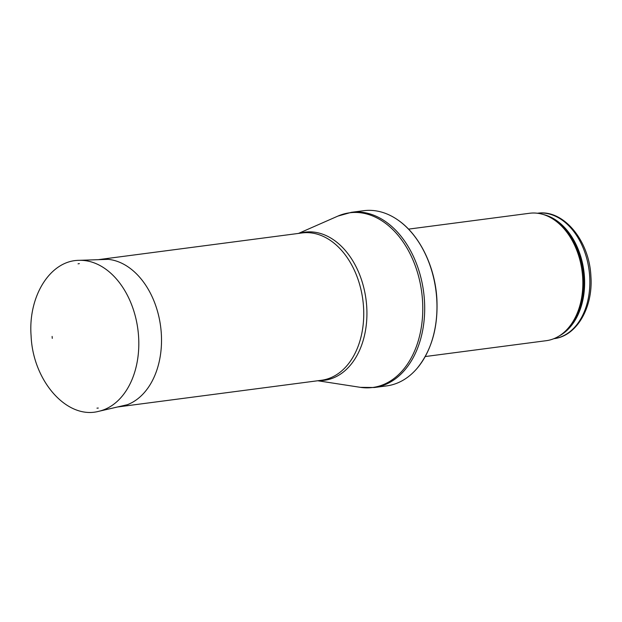 <?xml version="1.0" encoding="UTF-8"?>
<svg xmlns="http://www.w3.org/2000/svg" width="622" height="622" viewBox="0 0 622 622"><rect width="100%" height="100%" fill="white"/><g stroke="black" fill="none" stroke-linecap="round" stroke-linejoin="round"><path stroke-width="0.93" d="M408.522 229.129L529.54 213.268A64.253 44.559 82.5 0 1 545.548 215.282A64.253 44.559 82.5 0 1 582.682 277.56A64.253 44.559 82.5 0 1 561.184 334.628A64.253 44.559 82.5 0 1 546.24 340.693L425.223 356.546M436.745 299.096A88.347 61.267 82.5 0 1 417.222 368.208A88.347 61.267 82.5 0 1 386.635 385.904L374.351 387.514A88.347 61.267 82.5 0 0 424.461 300.706A88.347 61.267 82.5 0 0 351.391 212.312L363.676 210.702A88.347 61.267 82.5 0 1 397.792 219.924A88.347 61.267 82.5 0 1 436.745 299.096M98.369 259.677A74.29 51.517 82.5 0 1 99.885 259.452A74.29 51.517 82.5 0 1 161.323 333.781A74.29 51.517 82.5 0 1 119.191 406.772A74.29 51.517 82.5 0 1 117.667 406.943M52.124 336.424L52.271 338.36A42.008 29.133 82.5 0 1 52.124 336.424M537.455 213.245A63.25 43.859 82.5 0 1 589.695 276.541A63.25 43.859 82.5 0 1 553.891 338.679M543.395 214.536A63.25 43.859 82.5 0 1 584.462 277.225A63.25 43.859 82.5 0 1 559.302 335.896M545.548 215.282L546.956 215.818A63.491 44.03 82.5 0 1 583.646 277.358A63.491 44.03 82.5 0 1 562.405 333.742L561.184 334.628M298.459 233.429L337.909 216.091A88.099 61.096 82.5 0 1 422.548 300.931A88.099 61.096 82.5 0 1 360.348 387.335L374.351 387.514M299.61 233.273A74.702 51.805 82.5 0 1 366.731 306.903A74.702 51.805 82.5 0 1 318.915 380.602M99.885 259.452L302.105 232.947A74.29 51.517 82.5 0 1 363.551 307.276A74.29 51.517 82.5 0 1 321.411 380.275L119.191 406.772M98.292 408.048A72.867 50.53 82.5 0 1 96.97 408.149L98.19 408.079M79.258 263.596L78.061 263.845A72.867 50.53 82.5 0 1 79.367 263.604M98.836 411.297C66.888 419.904 32.857 380.703 31.1 335.888C27.982 296.538 50.032 260.501 79.048 260.33A76.304 52.917 82.5 0 1 137.882 329.396A76.304 52.917 82.5 0 1 98.836 411.297L126.694 404.86M553.813 338.687C576.905 336.183 593.271 307.229 590.9 276.254C589.438 240.823 563.618 209.015 537.385 213.26M417.222 368.208C431.652 350.295 438.207 327.234 436.877 299.019C435.105 266.488 419.516 234.665 397.792 219.924M337.909 216.091L351.391 212.312M317.764 380.757L360.348 387.335M79.048 260.33L107.629 259.366"/></g></svg>
